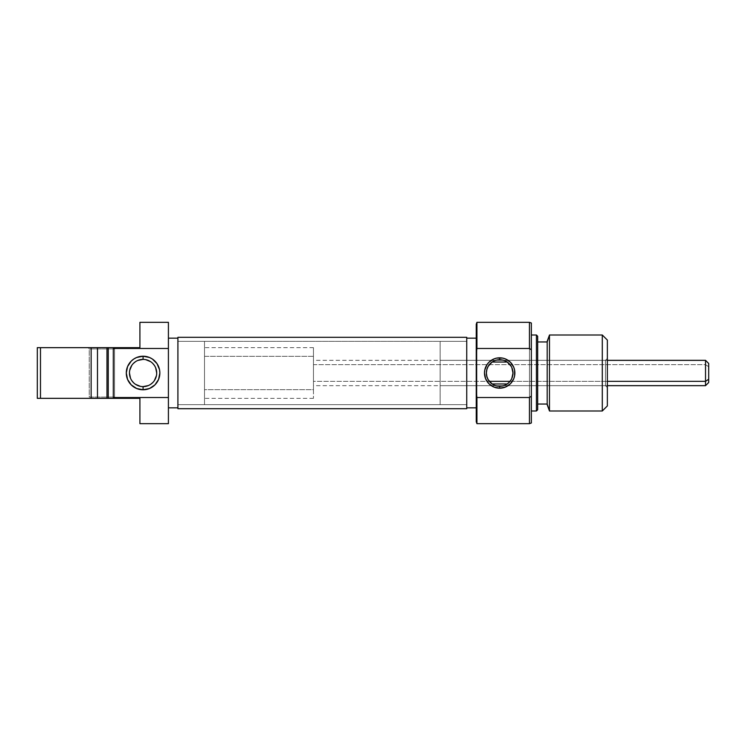<?xml version="1.0" encoding="UTF-8"?>
<svg xmlns="http://www.w3.org/2000/svg" width="746" height="746" viewBox="0 0 746 746"><rect width="100%" height="100%" fill="white"/><g stroke="black" fill="none" stroke-linecap="round" stroke-linejoin="round"><path stroke-width="0.56" stroke-dasharray="3.73 2.8" d="M143.073 359.385A13.614 13.614 0 0 0 129.459 373A13.614 13.614 0 0 0 143.073 386.615A13.614 13.614 0 0 0 156.697 373A13.614 13.614 0 0 0 143.073 359.385L145.731 359.647M114.576 348.932L89.24 348.932L87.972 347.664L115.844 347.664L114.576 348.932L114.576 397.068L115.844 398.336L87.972 398.336L89.24 397.068L114.576 397.068L89.24 397.068L89.24 348.932L114.576 348.932L89.24 348.932L89.24 397.068L114.576 397.068L114.576 348.932L115.844 347.664L87.972 347.664L115.574 347.664L87.972 347.664L89.24 348.932L114.576 348.932M177.912 404.668L204.516 404.668L204.516 341.332L177.912 341.332L177.912 407.838L177.912 338.162L177.912 407.838L177.912 341.332L177.912 404.668L177.912 341.332L204.516 341.332L204.516 404.668L177.912 404.668L177.912 341.332L466.744 341.332L466.744 404.668L177.912 404.668L177.912 337.304L177.912 404.668L466.744 404.668L466.744 341.332L466.744 408.696L466.744 337.304L466.744 404.062L466.744 341.332L177.912 341.332L177.912 404.668M168.409 338.162L168.409 423.672L168.409 338.162M139.912 423.672L139.912 398.336L113.308 398.336L113.308 347.664L139.912 347.664L139.912 322.328M91.143 347.664L91.143 398.336L40.471 398.336L40.471 347.664L97.474 347.664L97.474 398.336L97.474 347.664L106.976 347.664L106.976 398.336L91.143 398.336L91.143 347.664L97.474 347.664L97.474 398.336L97.474 373L97.474 398.336L37.3 398.336L37.3 347.664L91.143 347.664M139.912 421.947L139.912 398.336L106.976 398.336L106.976 347.664L106.976 398.336L106.976 347.664L113.308 347.664L113.308 398.336L108.245 398.336L108.245 347.664L108.245 398.336L106.976 398.336L106.976 347.664L113.308 347.664L113.308 398.336L113.308 347.664L139.912 347.664L139.912 322.766M97.474 347.664L97.474 398.336L106.976 398.336L106.976 347.664L97.474 347.664M113.308 398.336L113.308 347.664L113.308 398.336M177.912 338.162L177.912 366.202L177.912 338.162M204.516 341.332L204.516 404.668L204.516 341.332M115.844 398.336L87.972 398.336L115.844 398.336L114.576 397.068L89.24 397.068L87.972 398.336L115.844 398.336M37.3 398.336L37.3 347.664L40.471 347.664L40.471 398.336L37.3 398.336M148.286 385.579L150.645 384.321M152.706 382.633L154.403 380.563M156.436 375.658L156.697 373M155.662 367.787L154.403 365.437M152.706 363.367L150.645 361.679M137.87 360.421L135.511 361.679M133.45 363.367L131.753 365.437M129.72 370.342L129.459 373M130.494 378.213L131.753 380.563M133.45 382.633L135.511 384.321M140.416 386.353L143.073 386.615M605.454 385.663L605.454 360.337L607.356 358.434L607.356 387.566L605.454 385.663L440.14 385.663L440.14 360.337L605.454 360.337L605.454 385.663L605.454 360.337L440.14 360.337L440.14 385.663L605.454 385.663L607.356 387.566L607.356 358.434L607.356 405.936L607.356 340.064L607.356 387.286L607.356 358.434L605.454 360.337L605.454 385.663M488.182 379.686L492.155 383.966L495.745 385.71L499.68 386.297A13.297 13.297 0 0 0 507.196 383.966L508.278 383.146M507.196 362.034A13.297 13.297 0 0 0 499.68 359.703L495.745 360.29L492.155 362.034A13.297 13.297 0 0 1 499.68 359.703L503.615 360.29L507.196 362.034L511.169 366.295M511.821 378.436L512.978 373.037L511.84 367.61M509.304 382.185L511.15 379.742M476.936 322.328L476.936 423.672L476.936 322.328M476.246 421.77L476.246 324.23L476.246 421.77M529.446 423.672L529.446 322.328L529.446 423.672M531.348 323.018L531.348 422.982L531.348 323.018M547.182 404.034L547.182 341.332L547.182 404.034M537.679 341.966L537.679 404.034L537.679 341.966M466.744 341.332L440.14 341.332L440.14 404.668L466.744 404.668L466.744 338.162L466.744 407.838L466.744 338.162L466.744 404.668L466.744 341.332L466.744 404.668L440.14 404.668L440.14 341.332L466.744 341.332M490.057 363.815L488.21 366.267M466.744 407.838L466.744 379.798L466.744 407.838M440.14 404.668L440.14 341.332L440.14 404.668M440.14 360.337L440.14 385.663L440.14 360.337M602.292 335.001L602.292 410.999L602.292 335.001M549.485 410.999L549.485 335.001L549.485 410.999M537.679 336.26L537.679 409.74L537.679 336.26M537.679 404.034L537.679 342.563L537.679 404.034M536.421 335.001L536.421 410.999L536.421 335.001M492.155 383.966A13.297 13.297 0 0 0 499.68 386.297L503.615 385.71L507.196 383.966M487.539 367.564L486.373 372.963L487.52 378.39M705.529 364.663L705.529 360.337L705.529 364.663L313.46 364.663L313.46 360.337L313.46 381.337L489.311 381.337L313.46 381.337L313.46 385.663L313.46 364.663L705.529 364.663L705.529 385.663L705.529 364.663L708.7 366.752L705.529 364.663M708.7 363.498L708.7 382.484M313.46 356.327L204.516 356.327L204.516 347.664L204.516 389.673L313.46 389.673L313.46 347.664L313.46 398.336L313.46 389.673L204.516 389.673L204.516 398.336L204.516 356.327L313.46 356.327M510.04 381.337L607.356 381.337L510.04 381.337M708.7 363.582L708.7 382.502M313.46 381.337L313.46 360.365L313.46 381.337M204.516 389.673L204.516 347.72L204.516 389.673M313.46 347.664L204.516 347.664M607.356 360.337L313.46 360.337M607.356 385.663L313.46 385.663M313.46 398.336L204.516 398.336"/><path stroke-width="1.12" d="M143.073 359.385L143.073 356.215A16.785 16.785 0 0 1 159.858 373A16.785 16.785 0 0 1 143.073 389.785L149.498 388.507L154.944 384.871L158.581 379.425L159.858 373L159.541 369.727L157.033 363.675L152.398 359.04L149.498 357.493L143.073 356.215L136.658 357.493L133.748 359.04L131.212 361.129L127.566 366.575L126.288 373L127.566 379.425L131.212 384.871L136.658 388.507L143.073 389.785L143.073 386.615A13.614 13.614 0 0 0 156.697 373A13.614 13.614 0 0 0 143.073 359.385A13.614 13.614 0 0 0 129.459 373A13.614 13.614 0 0 0 143.073 386.615L143.073 389.785A16.785 16.785 0 0 1 126.288 373A16.785 16.785 0 0 1 143.073 356.215L143.073 359.385A13.614 13.614 0 0 1 156.697 373A13.614 13.614 0 0 1 143.073 386.615A13.614 13.614 0 0 1 129.459 373A13.614 13.614 0 0 1 143.073 359.385L137.87 360.421M168.409 407.838L177.912 407.838L168.409 407.838M177.912 338.162L168.409 338.162L177.912 338.162M139.912 322.766L139.912 347.664L113.308 347.664L113.308 348.466L168.409 348.466L168.409 322.328L139.912 322.328L139.912 347.664L113.308 347.664L113.308 398.336L139.912 398.336L139.912 423.672L168.409 423.672L139.912 423.672M139.912 322.328L168.409 322.328L168.409 397.534L113.308 397.534L113.308 398.336L139.912 398.336L139.912 421.947M97.474 398.336L97.474 347.664L40.471 347.664L40.471 398.336L91.143 398.336L91.143 347.664L91.143 398.336L108.245 398.336L108.245 347.664L106.976 347.664L106.976 398.336L113.308 398.336L108.245 398.336L108.245 347.664L37.3 347.664L37.3 398.336L97.474 398.336L97.474 347.664L106.976 347.664L106.976 398.336L97.474 398.336M113.308 347.664L108.245 347.664L113.308 347.664M168.409 423.672L168.409 348.466L113.308 348.466L113.308 397.534L168.409 397.534L168.409 423.672M37.3 347.664L37.3 398.336L40.471 398.336L40.471 347.664L37.3 347.664M143.073 386.615L148.286 385.579M150.645 384.321L152.706 382.633M154.403 380.563L156.436 375.658M156.697 373L155.662 367.787M154.403 365.437L152.706 363.367M150.645 361.679L145.731 359.647M135.511 361.679L133.45 363.367M131.753 365.437L129.72 370.342M129.459 373L130.494 378.213M131.753 380.563L133.45 382.633M135.511 384.321L140.416 386.353M466.744 337.304L177.912 337.304L177.912 408.696L466.744 408.696L466.744 337.304L466.744 408.696L177.912 408.696L177.912 337.304L466.744 337.304M499.68 386.297A13.297 13.297 0 0 0 512.978 373A13.297 13.297 0 0 0 499.68 359.703L499.68 357.8A15.2 15.2 0 0 1 514.88 373A15.2 15.2 0 0 1 499.68 388.2L499.68 386.297A13.297 13.297 0 0 1 486.373 373A13.297 13.297 0 0 1 499.68 359.703A13.297 13.297 0 0 1 512.978 373A13.297 13.297 0 0 1 499.68 386.297L499.68 388.2L505.499 387.043L510.432 383.752L513.724 378.819L514.591 375.965L514.591 370.035L513.724 367.181L510.432 362.248L505.499 358.957L502.645 358.089L496.715 358.089L493.861 358.957L488.928 362.248L487.035 364.552L484.769 370.035L484.48 373L485.637 378.819L488.928 383.752L493.861 387.043L499.68 388.2A15.2 15.2 0 0 1 484.48 373A15.2 15.2 0 0 1 499.68 357.8L499.68 359.703A13.297 13.297 0 0 0 486.373 373A13.297 13.297 0 0 0 499.68 386.297M511.84 367.61L512.978 373.037L511.821 378.436M508.278 383.146L509.304 382.185L507.196 383.966L492.155 383.966L488.192 379.705L486.868 376.571L486.373 372.963L486.877 369.382L488.21 366.267L492.155 362.034L507.196 362.034L511.169 366.295M476.936 397.534L476.246 393.319L476.246 421.77L476.936 423.672L476.936 397.534L476.936 423.672L476.246 421.77L476.246 352.681L476.246 393.319L476.936 397.534L529.446 397.534L476.936 397.534M476.246 324.23L476.936 322.328L529.446 322.328L529.446 348.466L531.348 349.93L531.348 323.018L529.446 322.328L531.348 323.018L531.348 396.07L531.348 349.93L529.446 348.466L529.446 322.328L476.936 322.328L476.936 348.466L529.446 348.466L476.936 348.466L476.936 322.328L476.246 324.23L476.246 352.681L476.936 348.466L476.246 352.681L476.246 324.23M531.348 422.982L529.446 423.672L529.446 397.534L529.446 423.672L476.936 423.672L529.446 423.672L531.348 422.982L531.348 396.07L529.446 397.534L531.348 396.07L531.348 422.982M536.421 410.999L537.679 409.74L537.679 336.26L536.421 335.001L536.421 410.999L536.421 335.001L531.348 335.001L536.421 335.001L537.679 336.26L537.679 409.74L536.421 410.999L531.348 410.999L536.421 410.999M549.485 335.001L547.182 341.332L547.182 404.668L549.485 410.999L549.485 335.001L549.485 410.999L602.292 410.999L607.356 405.936L607.356 340.064L602.292 335.001L602.292 410.999L602.292 335.001L549.485 335.001L602.292 335.001L607.356 340.064L607.356 405.936L602.292 410.999L549.485 410.999L547.182 404.062L537.679 404.034L547.182 404.034L547.182 341.938L537.679 341.966L547.182 341.966L549.485 335.001M476.246 338.162L466.744 338.162L476.246 338.162M466.744 407.838L476.246 407.838L466.744 407.838M511.15 379.733L509.304 382.185M507.196 383.966L492.155 383.966M490.057 363.815L492.155 362.034L507.196 362.034M487.52 378.39L488.192 379.705M488.21 366.267L487.539 367.564M708.7 382.484L708.7 379.248L705.529 381.337L705.529 385.663L705.529 381.337L607.356 381.337L705.529 381.337L708.7 379.248L708.7 363.498L705.529 360.337L705.529 381.337L705.529 360.337L607.356 360.337M489.311 381.337L510.04 381.337L489.311 381.337M607.356 385.663L705.529 385.663L708.7 382.502L708.7 363.516"/></g></svg>
